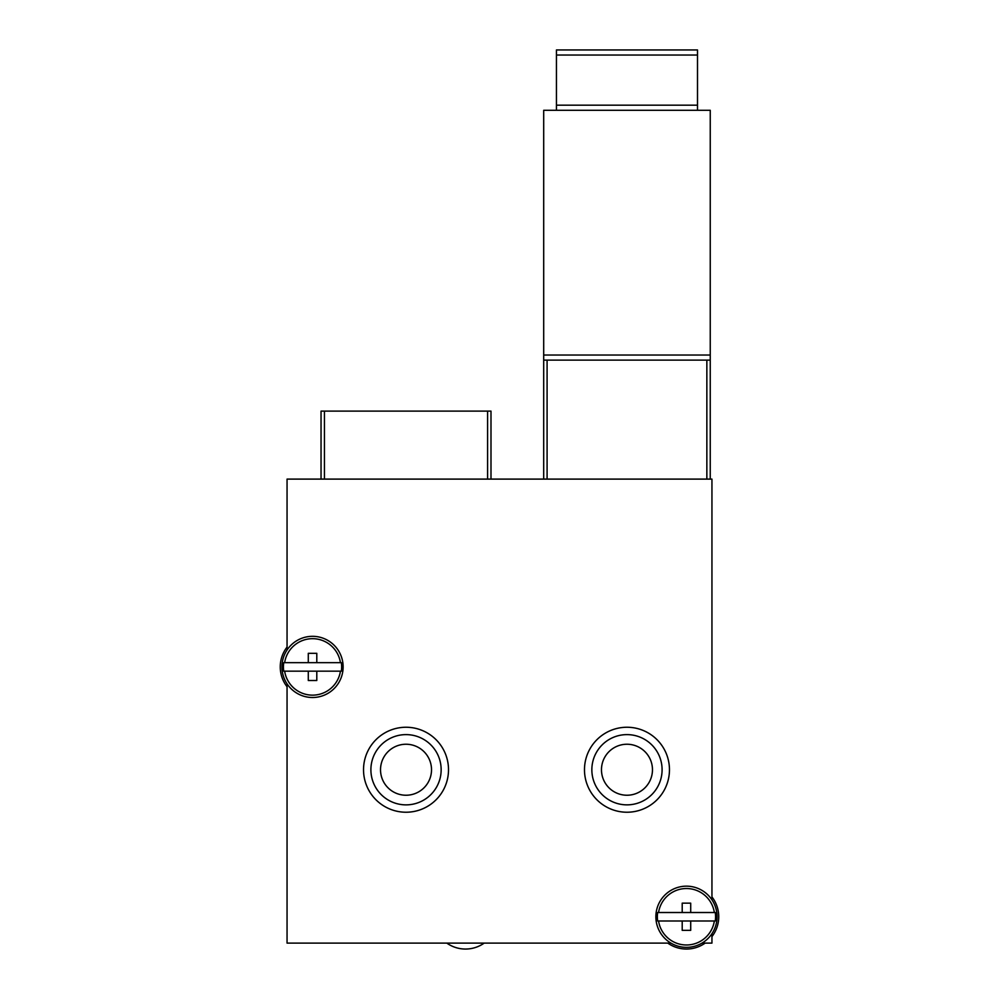 <?xml version="1.0" encoding="UTF-8"?>
<svg xmlns="http://www.w3.org/2000/svg" width="999" height="999" viewBox="0 0 999 999"><rect width="100%" height="100%" fill="white"/><g stroke="black" fill="none" stroke-linecap="round" stroke-linejoin="round"><path stroke-width="1.5" d="M710.252 479.108L710.252 360.127L543.693 360.127L543.693 479.108M711.95 899.849L711.95 479.108L287.05 479.108L287.05 649.999M287.05 683.828L287.05 943.106L670.903 943.106M702.01 943.106L711.95 943.106L711.95 933.665M406.019 727.247A42.495 42.495 0 0 1 442.819 790.983A42.495 42.495 0 0 1 369.218 790.983A42.495 42.495 0 0 1 406.019 727.247M626.972 727.247A42.495 42.495 0 0 1 663.773 790.983A42.495 42.495 0 0 1 590.172 790.983A42.495 42.495 0 0 1 626.972 727.247M626.972 734.615A35.127 35.127 0 0 1 657.392 787.299A35.127 35.127 0 0 1 596.553 787.299A35.127 35.127 0 0 1 626.972 734.615M626.972 744.243A25.499 25.499 0 0 1 649.05 782.492A25.499 25.499 0 0 1 604.894 782.492A25.499 25.499 0 0 1 626.972 744.243M406.019 734.615A35.127 35.127 0 0 1 436.451 787.299A35.127 35.127 0 0 1 375.599 787.299A35.127 35.127 0 0 1 406.019 734.615M406.019 744.243A25.499 25.499 0 0 1 428.096 782.492A25.499 25.499 0 0 1 383.941 782.492A25.499 25.499 0 0 1 406.019 744.243M490.996 479.108L490.996 411.113L321.041 411.113L321.041 479.108M682.205 912.512L682.205 903.158L690.709 903.158L690.709 912.512L658.566 912.512A28.209 28.209 0 0 1 714.347 912.512L690.709 912.512M690.709 930.356L690.709 921.003L714.347 921.003A28.209 28.209 0 0 1 658.566 921.003L682.205 921.003L682.205 930.356L690.709 930.356M715.259 912.512L714.347 912.512L715.259 912.512A29.108 29.108 0 0 1 715.259 921.003L714.347 921.003L715.259 921.003M655.868 916.757A30.594 30.594 0 0 1 701.76 890.259A30.594 30.594 0 0 1 701.76 943.256A30.594 30.594 0 0 1 655.868 916.757M657.667 912.512L658.566 912.512L657.667 912.512A29.108 29.108 0 0 0 657.667 921.003L658.566 921.003L657.667 921.003M690.709 921.003L682.205 921.003M308.291 662.662L308.291 653.321L316.795 653.321L316.795 662.662L284.653 662.662A28.209 28.209 0 0 1 340.434 662.662L316.795 662.662M316.795 680.506L316.795 671.166L340.434 671.166A28.209 28.209 0 0 1 284.653 671.166L308.291 671.166L308.291 680.506L316.795 680.506M341.333 662.662L340.434 662.662L341.333 662.662A29.108 29.108 0 0 1 341.333 671.166L340.434 671.166L341.333 671.166M281.943 666.907A30.594 30.594 0 0 1 327.834 640.421A30.594 30.594 0 0 1 327.834 693.406A30.594 30.594 0 0 1 281.943 666.907M283.741 662.662L284.653 662.662L283.741 662.662A29.108 29.108 0 0 0 283.741 671.166L284.653 671.166L283.741 671.166M316.795 671.166L308.291 671.166M667.782 943.106A32.293 32.293 0 0 0 705.132 943.106M711.95 936.575A32.293 32.293 0 0 0 711.95 896.94M446.828 943.106A32.293 32.293 0 0 0 484.178 943.106M287.05 647.09A32.293 32.293 0 0 0 287.05 686.738M710.252 360.127L710.252 355.032L543.693 355.032L543.693 360.127M543.693 355.032L543.693 110.29L710.252 110.29L710.252 355.032M697.502 110.29L697.502 105.182L556.443 105.182L556.443 110.29M697.502 105.182L697.502 49.95L556.443 49.95L556.443 105.182M706.855 360.127L706.855 479.108M547.09 360.127L547.09 479.108M487.599 411.113L487.599 479.108M324.438 411.113L324.438 479.108M697.502 55.045L556.443 55.045"/></g></svg>
